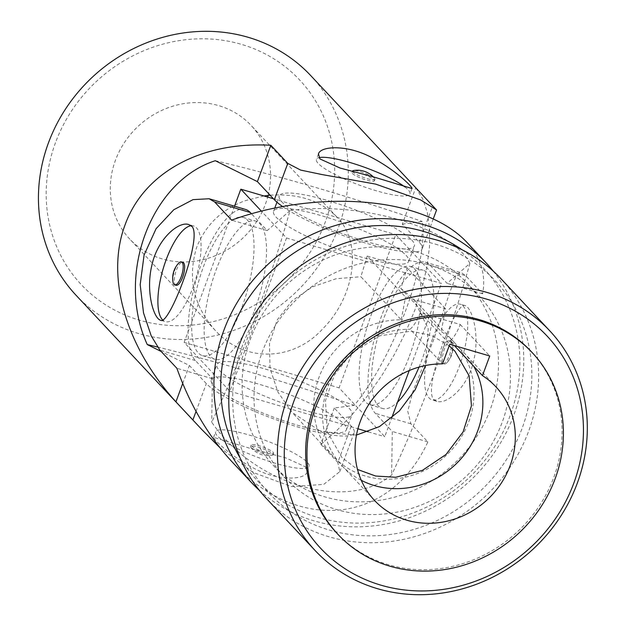 <?xml version="1.0" encoding="UTF-8"?>
<svg xmlns="http://www.w3.org/2000/svg" width="626" height="626" viewBox="0 0 626 626"><rect width="100%" height="100%" fill="white"/><g stroke="black" fill="none" stroke-linecap="round" stroke-linejoin="round"><path stroke-width="0.47" stroke-dasharray="3.13 2.35" d="M404.709 186.822A49.877 9.265 -159.7 0 1 409.991 193.958A49.877 9.265 -159.7 0 1 376.476 190.828A49.877 9.265 -159.7 0 1 318.235 163.456A49.877 9.265 -159.7 0 1 316.427 159.348A49.877 9.265 -159.7 0 1 318.939 157.666M374.004 179.826A11.972 2.222 -159.7 0 1 374.434 180.812A11.972 2.222 -159.7 0 1 364.434 179.443A11.972 2.222 -159.7 0 1 352.415 173.488A11.972 2.222 -159.7 0 1 351.976 172.502A11.972 2.222 -159.7 0 1 361.985 173.871A11.972 2.222 -159.7 0 1 374.004 179.826M55.495 142.658A149.637 137.837 136.9 0 0 213.701 321.474A149.637 137.837 136.9 0 0 302.061 82.624A149.637 137.837 136.9 0 0 55.495 142.658M76.059 295.269A160.726 148.049 136.9 0 0 294.572 293.461A160.726 148.049 136.9 0 0 310.676 75.535M282.569 206.51A80.363 14.922 20.3 0 0 364.974 242.857A80.363 14.922 20.3 0 0 422.174 248.866A80.363 14.922 20.3 0 0 419.263 242.254L402.307 224.147L415.75 187.808L436.486 209.866M402.307 224.147L422.3 221.455C428.693 262.959 393.801 357.454 354.285 405.327L334.292 408.019L351.249 426.126A80.363 14.922 -159.7 0 1 354.159 432.738A80.363 14.922 -159.7 0 1 287.021 423.567A80.363 14.922 -159.7 0 1 206.33 383.597L189.373 365.49L161.117 351.452M415.75 187.808L422.66 198.724L427.315 212.41L429.608 228.545L429.491 246.777L426.963 266.699L422.08 287.858L414.96 309.8L405.75 332.015L394.662 354.011L381.946 375.31L367.877 395.421L352.782 413.896L336.991 430.336L320.856 444.358L334.292 408.019M320.856 444.358L337.813 462.457L351.249 426.126M157.384 347.007A511.818 95.066 -159.7 0 1 354.285 405.327M219.757 447.52L253.014 472.411L291.473 486.598L323.752 484.383L339.769 471.644L337.813 462.457M305.691 466.926L307.163 471.941C305.003 480.04 277.764 481.402 253.397 468.005C230.274 456.033 212.582 438.49 213.599 437.331L252.974 449.202L285.526 457.802L305.691 466.926M182.706 383.511L189.373 365.49M270.119 195.21C298.367 193.379 320.543 200.57 336.647 216.776C362.814 242.152 355.325 296.255 322.773 328.799C294.4 360.396 245.4 364.058 215.297 330.434C193.45 305.832 187.268 278.038 196.752 247.051C205.86 224.601 222.027 209.147 245.251 200.68L263.914 195.954M268.108 195.406A83.133 76.575 136.9 0 0 251.096 125.427A83.133 76.575 136.9 0 0 115.458 160.256A83.133 76.575 136.9 0 0 129.739 239.077A83.133 76.575 136.9 0 0 208.028 258.319A83.133 76.575 136.9 0 0 267.678 197.057M215.297 160.71A511.818 95.066 -159.7 0 1 422.3 221.455M275.667 463.357A49.877 9.265 -159.7 0 1 215.61 431.885A49.877 9.265 -159.7 0 1 257.286 437.582A49.877 9.265 -159.7 0 1 307.366 462.387A49.877 9.265 -159.7 0 1 309.174 466.495A49.877 9.265 -159.7 0 1 275.667 463.357M273.186 452.355A11.972 2.222 -159.7 0 1 273.617 453.341A11.972 2.222 -159.7 0 1 263.616 451.98A11.972 2.222 -159.7 0 1 251.597 446.025A11.972 2.222 -159.7 0 1 251.167 445.039A11.972 2.222 -159.7 0 1 261.167 446.408A11.972 2.222 -159.7 0 1 273.186 452.355M352.548 171.407A11.972 2.222 20.3 0 0 352.962 172.009A11.972 2.222 20.3 0 0 364.981 177.964A11.972 2.222 20.3 0 0 374.982 179.326A11.972 2.222 20.3 0 0 374.708 178.527A11.972 2.222 20.3 0 0 360.568 171.774A11.972 2.222 20.3 0 0 353.252 170.593M251.049 447.504A11.972 2.222 20.3 0 0 265.033 454.077A11.972 2.222 20.3 0 0 272.349 455.258A11.972 2.222 20.3 0 0 273.069 454.828A11.972 2.222 20.3 0 0 262.615 448.584A11.972 2.222 20.3 0 0 250.619 446.518A11.972 2.222 20.3 0 0 250.885 447.316A11.972 2.222 20.3 0 0 251.049 447.504M234.531 206.204L184.146 342.406L229.859 391.211L286.536 237.982L261.363 211.103M254.508 310.66A72.045 24.641 -73.6 0 0 255.635 221.064A72.045 24.641 -73.6 0 0 211.698 283.257A72.045 24.641 -73.6 0 0 215.054 359.324A72.045 24.641 -73.6 0 0 254.508 310.66M286.536 237.982L441.447 283.445L395.742 234.64L339.065 387.862L384.771 436.666L391.618 418.152M273.429 198.747L395.742 234.64M406.102 255.377A72.045 13.381 -159.7 0 1 408.715 261.308A72.045 13.381 -159.7 0 1 336.498 248.858A72.045 13.381 -159.7 0 1 273.57 211.314A72.045 13.381 -159.7 0 1 333.76 219.538A72.045 13.381 -159.7 0 1 406.102 255.377M184.146 342.406L339.065 387.862M229.859 391.211L357.923 428.787M368.252 431.823L384.771 436.666M219.499 370.475A72.045 13.381 20.3 0 0 291.841 406.305A72.045 13.381 20.3 0 0 352.031 414.529A72.045 13.381 20.3 0 0 349.425 408.598A72.045 13.381 20.3 0 0 277.083 372.76A72.045 13.381 20.3 0 0 216.886 364.543A72.045 13.381 20.3 0 0 219.499 370.475M242.019 306.99A72.045 24.641 -73.6 0 0 243.138 217.394A72.045 24.641 -73.6 0 0 199.209 279.587A72.045 24.641 -73.6 0 0 202.566 355.662A72.045 24.641 -73.6 0 0 242.019 306.99M409.427 356.124A72.045 24.641 -73.6 0 0 410.546 266.519A72.045 24.641 -73.6 0 0 366.609 328.713A72.045 24.641 -73.6 0 0 369.966 404.787A72.045 24.641 -73.6 0 0 409.427 356.124M419.044 367.094A72.045 24.641 -73.6 0 0 421.916 359.786A72.045 24.641 -73.6 0 0 423.035 270.189A72.045 24.641 -73.6 0 0 379.106 332.383A72.045 24.641 -73.6 0 0 382.463 408.457A72.045 24.641 -73.6 0 0 397.541 402.15M409.232 370.545L441.447 283.445M411.775 240.055A72.045 13.381 -159.7 0 1 414.381 245.987A72.045 13.381 -159.7 0 1 342.164 233.537A72.045 13.381 -159.7 0 1 279.235 195.993A72.045 13.381 -159.7 0 1 339.425 204.217A72.045 13.381 -159.7 0 1 411.775 240.055M343.752 423.919A72.045 13.381 -159.7 0 1 346.366 429.859A72.045 13.381 -159.7 0 1 274.149 417.409A72.045 13.381 -159.7 0 1 211.22 379.865A72.045 13.381 -159.7 0 1 271.41 388.089A72.045 13.381 -159.7 0 1 343.752 423.919M191.157 225.728A49.877 17.058 106.4 0 1 193.52 225.939A49.877 17.058 106.4 0 1 196.478 227.833A49.877 17.058 106.4 0 1 194.365 283.335A49.877 17.058 106.4 0 1 165.428 321.662A49.877 17.058 106.4 0 1 162.94 320.222M176.102 285.284A11.972 4.092 106.4 0 1 175.397 284.83A11.972 4.092 106.4 0 1 175.898 271.512A11.972 4.092 106.4 0 1 182.847 262.31M407.15 267.803L367.172 256.073L405.546 297.045L445.524 308.774L441.197 331.537L400.836 288.445A552.429 188.942 -73.6 0 0 407.15 267.803L445.524 308.774M367.172 256.073A552.429 188.942 106.4 0 1 360.858 276.708L401.219 319.808A83.133 76.575 136.9 0 0 322.64 368.957A83.133 76.575 136.9 0 0 333.22 456.338A83.133 76.575 136.9 0 0 446.244 455.407A83.133 76.575 136.9 0 0 454.57 342.688A83.133 76.575 136.9 0 0 441.197 331.537M401.219 319.808L405.546 297.045M495.862 386.766L463.42 352.133A83.133 76.575 -43.1 0 0 450.047 340.99C453.725 337.829 457.121 332.328 460.243 324.495L420.265 312.765C417.143 320.598 413.747 326.099 410.069 329.253L442.504 363.894M463.42 352.133A83.133 76.575 -43.1 0 1 473.663 366.21M361.272 480.306A83.133 76.575 -43.1 0 1 342.07 465.783A83.133 76.575 -43.1 0 1 331.49 378.409A83.133 76.575 -43.1 0 1 410.069 329.253M432.856 337.883A49.877 17.058 106.4 0 1 460.173 304.189A49.877 17.058 106.4 0 1 462.497 356.851A49.877 17.058 106.4 0 1 432.081 399.912A49.877 17.058 106.4 0 1 429.123 398.019A49.877 17.058 106.4 0 1 432.856 337.883M433.56 399.318L436.807 401.297C447.05 404.928 468.311 386.688 473.796 360.255C480.04 334.268 471.902 307.061 464.899 305.574C456.706 299.721 422.785 387.463 433.56 399.318M420.265 312.765L449.765 344.261M450.047 340.99L454.382 345.615M460.243 324.495L489.743 355.991M400.836 288.445L413.395 298.719L428.223 328.705L425.523 365.521M356.476 435.054L322.03 432.276L292.037 412.37L277.913 392.04L270.033 368.417L269.485 343.619L277.099 320.097L292.068 300.785L312.405 286.88L336.021 278.758L360.858 276.708M469.891 263.444C452.363 227.825 359.981 200.617 289.995 210.649A511.818 175.053 106.4 0 1 211.729 422.221C254.579 484.876 347.039 512.154 391.626 475.017L392.314 431.486L375.357 413.379A80.363 27.481 106.4 0 1 378.753 323.963A80.363 27.481 106.4 0 1 425.375 262.208A80.363 27.481 106.4 0 1 430.148 265.26L447.105 283.367L469.891 263.444A511.818 175.053 106.4 0 1 391.626 475.017M530.934 351.256A133.009 122.524 -43.1 0 1 517.608 531.607A133.009 122.524 -43.1 0 1 336.772 533.102M245.478 209.42A80.363 27.481 -73.6 0 0 198.857 271.168A80.363 27.481 -73.6 0 0 195.453 360.584L212.41 378.691L211.729 422.221M289.995 210.649L267.2 230.571L251.456 213.763M231.996 461.769C297.303 533.97 389.685 524.611 427.863 441.917L410.906 423.81L407.745 411.235L412.761 391.939L433.521 340.098L450.344 290.902L455.83 276.739L461.745 272.881L465.697 275.698L430.148 265.26M466.613 242.035C480.791 257.45 486.136 274.704 482.654 293.797L465.697 275.698M493.265 271.128A160.726 148.049 -43.1 0 1 470.032 480.807A160.726 148.049 -43.1 0 1 259.289 490.268M267.2 230.571L231.651 220.141M212.41 378.691L176.861 368.26M482.654 293.797L447.105 283.367M462.207 249.844A155.178 142.947 -43.1 0 1 468.021 478.655A155.178 142.947 -43.1 0 1 240.079 457.888M415.648 251.746A133.009 122.524 -43.1 0 1 467.387 283.398A133.009 122.524 -43.1 0 1 454.061 463.749A133.009 122.524 -43.1 0 1 273.226 465.251A133.009 122.524 -43.1 0 1 265.228 310.034A133.009 122.524 -43.1 0 1 415.648 251.746M442.042 363.08A11.972 4.092 106.4 0 1 442.551 349.762A11.972 4.092 106.4 0 1 449.499 340.56A11.972 4.092 106.4 0 1 450.204 341.021A11.972 4.092 106.4 0 1 449.703 354.339A11.972 4.092 106.4 0 1 442.754 363.534A11.972 4.092 106.4 0 1 442.042 363.08M178.574 263.256A11.972 4.092 -73.6 0 0 173.019 282.177M451.659 341.444A11.972 4.092 -73.6 0 0 450.947 340.99A11.972 4.092 -73.6 0 0 444.39 349.073A11.972 4.092 -73.6 0 0 444.202 363.964A11.972 4.092 -73.6 0 0 447.027 362.587A11.972 4.092 -73.6 0 0 452.582 343.666A11.972 4.092 -73.6 0 0 451.659 341.444M427.863 441.917L392.314 431.486M501.027 278.781A160.726 148.049 -43.1 0 1 484.923 496.708A160.726 148.049 -43.1 0 1 266.418 498.515M435.148 244.07A155.178 142.947 -43.1 0 1 476.973 494.141A155.178 142.947 -43.1 0 1 234.625 423.019A155.178 142.947 -43.1 0 1 435.148 244.07M427.589 264.493A133.009 122.524 -43.1 0 1 479.328 296.153A133.009 122.524 -43.1 0 1 466.002 476.503A133.009 122.524 -43.1 0 1 285.166 477.998A133.009 122.524 -43.1 0 1 277.169 322.789A133.009 122.524 -43.1 0 1 427.589 264.493M196.04 411.423L206.33 383.597M419.263 242.254L432.707 205.915M410.906 423.81L375.357 413.379M195.453 360.584L159.904 350.153M354.159 432.738L339.769 471.644M433.247 218.959L422.174 248.866M336.647 216.776L251.096 125.427M215.297 330.434L129.739 239.077M352.399 171.368L351.976 172.502M374.982 179.326L374.434 180.812M318.438 153.91L316.427 159.348M412.002 188.52L409.991 193.958M251.167 445.039L250.619 446.518M273.617 453.341L273.069 454.828M307.163 471.941L309.174 466.495M213.599 437.331L215.61 431.885M250.885 447.316A22.168 22.168 0 0 0 272.349 455.258M374.708 178.527A22.168 22.168 0 0 0 373.166 176.79M202.566 355.662L215.054 359.324M243.138 217.394L255.635 221.064M369.966 404.787L382.463 408.457M410.546 266.519L423.035 270.189M346.366 429.859L352.031 414.529M211.22 379.865L216.886 364.543M408.715 261.308L414.381 245.987M273.57 211.314L274.783 208.028M276.942 202.19L279.235 195.993M449.202 345.795L431.799 335.614L411.321 331.138L379.857 335.81L351.499 353.166L334.331 375.091L325.489 400.617L327.265 431.854L341.929 457.528L357.509 469.461M464.899 305.574L460.173 304.189M436.807 401.297L432.081 399.912M374.505 500.424L342.07 465.783M454.57 342.688L413.395 298.719M333.22 456.338L292.037 412.37M425.375 262.208L461.745 272.881M160.702 320.269L165.428 321.662M188.794 224.554L193.52 225.939M442.754 363.534L444.202 363.964M449.499 340.56L450.947 340.99M447.027 362.587A22.168 22.168 0 0 0 452.582 343.666M273.226 465.251L285.166 477.998M467.387 283.398L479.328 296.153"/><path stroke-width="0.94" d="M318.939 157.666A49.877 9.265 -159.7 0 1 359.731 165.593A49.877 9.265 -159.7 0 1 404.709 186.822M161.117 351.452L147.282 344.574C115.567 276.035 150.381 181.462 215.297 160.71L257.396 181.618L270.831 145.279L287.788 163.386L300.636 170.076L321.701 174.498L375.623 184.099L420.703 199.968L436.565 209.968L310.676 75.535A160.726 148.049 136.9 0 0 48.445 142.877A160.726 148.049 136.9 0 0 76.059 295.269L201.869 429.6L219.757 447.52M147.282 344.574A511.818 95.066 -159.7 0 1 157.384 347.007M270.831 145.279C201.431 141.21 143.902 172.58 125.122 224.742C105.473 276.465 125.536 346.381 175.937 401.829L201.869 429.6M319.909 158.918L318.438 153.91C320.598 145.811 347.837 144.45 372.204 157.838C395.327 169.818 413.019 187.362 412.002 188.52L372.626 176.649L340.075 168.042L319.909 158.918M257.396 181.618L274.344 199.725A80.363 14.922 20.3 0 0 282.569 206.51M175.937 401.829L182.706 383.511M263.914 195.954L270.119 195.21M267.678 197.057A83.133 76.575 136.9 0 0 268.108 195.406M373.166 176.79A22.168 22.168 0 0 0 353.252 170.593A11.972 2.222 20.3 0 0 352.524 171.023A11.972 2.222 20.3 0 0 352.548 171.407M261.363 211.103L240.83 189.177L234.531 206.204M240.83 189.177L273.429 198.747M357.923 428.787L368.252 431.823M397.541 402.15A72.045 24.641 -73.6 0 0 419.044 367.094M391.618 418.152L409.232 370.545M162.94 320.222A49.877 17.058 106.4 0 1 166.203 259.626A49.877 17.058 106.4 0 1 191.157 225.728M181.399 261.887L182.847 262.31A11.972 4.092 106.4 0 1 183.559 262.764A11.972 4.092 106.4 0 1 183.05 276.089A11.972 4.092 106.4 0 1 176.102 285.284L174.654 284.861A11.972 4.092 -73.6 0 0 181.211 276.77A11.972 4.092 -73.6 0 0 182.103 262.341A11.972 4.092 -73.6 0 0 181.399 261.887A11.972 4.092 -73.6 0 0 178.574 263.256A22.168 22.168 0 0 0 173.019 282.177A11.972 4.092 -73.6 0 0 174.654 284.861M480.525 321.013A133.009 122.524 -43.1 0 1 532.264 352.673A133.009 122.524 -43.1 0 1 518.938 533.023A133.009 122.524 -43.1 0 1 338.103 534.518A133.009 122.524 -43.1 0 1 330.105 379.301A133.009 122.524 -43.1 0 1 480.525 321.013M482.482 375.623A83.133 76.575 -43.1 0 1 495.862 386.766A83.133 76.575 -43.1 0 1 487.529 499.485A83.133 76.575 -43.1 0 1 374.505 500.424A83.133 76.575 -43.1 0 1 363.925 413.043A83.133 76.575 -43.1 0 1 442.504 363.894L449.765 344.261L489.743 355.991L482.482 375.623L454.382 345.615M473.663 366.21A83.133 76.575 -43.1 0 1 457.692 462.317A83.133 76.575 -43.1 0 1 361.272 480.306M425.523 365.521L415.179 389.732L399.435 410.883L379.512 426.564L356.476 435.054M338.103 534.518L336.772 533.102A133.009 122.524 -43.1 0 1 328.775 377.885A133.009 122.524 -43.1 0 1 479.195 319.596A133.009 122.524 -43.1 0 1 530.934 351.256L532.264 352.673M251.456 213.763L250.244 212.472A80.363 27.481 -73.6 0 0 245.478 209.42L209.107 198.747L193.035 199.631L173.778 209.741L156.077 228.717L144.082 255.04L140.177 284.697L143.526 312.922L151.242 335.919L159.904 350.153L176.861 368.26C190.093 405.194 208.466 436.369 231.996 461.769L251.519 482.615A160.726 148.049 -43.1 0 1 241.863 295.065A160.726 148.049 -43.1 0 1 423.622 224.632A160.726 148.049 -43.1 0 1 486.136 262.881A160.726 148.049 -43.1 0 1 493.265 271.128M250.244 212.472L214.695 202.034L231.651 220.141C289.212 199.162 359.762 195.343 410.351 210.461C434.773 217.731 453.521 228.255 466.613 242.035L486.136 262.881M259.289 490.268A160.726 148.049 -43.1 0 1 251.519 482.615M214.695 202.034L209.107 198.747M192.041 226.526L188.794 224.554C178.551 220.923 157.282 239.163 151.805 265.596C145.561 291.575 153.699 318.79 160.702 320.269C168.895 326.13 202.816 238.389 192.041 226.526M240.079 457.888A155.178 142.947 -43.1 0 1 256.754 287.021A155.178 142.947 -43.1 0 1 423.207 231.315A155.178 142.947 -43.1 0 1 462.207 249.844M486.754 299.165A155.178 142.947 -43.1 0 1 528.579 549.245A155.178 142.947 -43.1 0 1 286.231 478.123A155.178 142.947 -43.1 0 1 486.754 299.165M487.169 292.483A160.726 148.049 -43.1 0 1 549.691 330.739A160.726 148.049 -43.1 0 1 533.587 548.666A160.726 148.049 -43.1 0 1 315.074 550.473A160.726 148.049 -43.1 0 1 305.41 362.916A160.726 148.049 -43.1 0 1 487.169 292.483M315.074 550.473L266.418 498.515A160.726 148.049 -43.1 0 1 256.754 310.965A160.726 148.049 -43.1 0 1 438.513 240.533A160.726 148.049 -43.1 0 1 501.027 278.781L549.691 330.739M192.894 419.936L196.04 411.423M274.344 199.725L287.788 163.386M436.572 209.968L433.247 218.959M274.783 208.028L276.942 202.19M357.509 469.461L375.639 476.034L395.718 477.27L422.425 470.361L446.056 454.46L463.107 431.901L471.448 405.828L469.14 375.835L454.899 351.139L449.202 345.795"/></g></svg>
